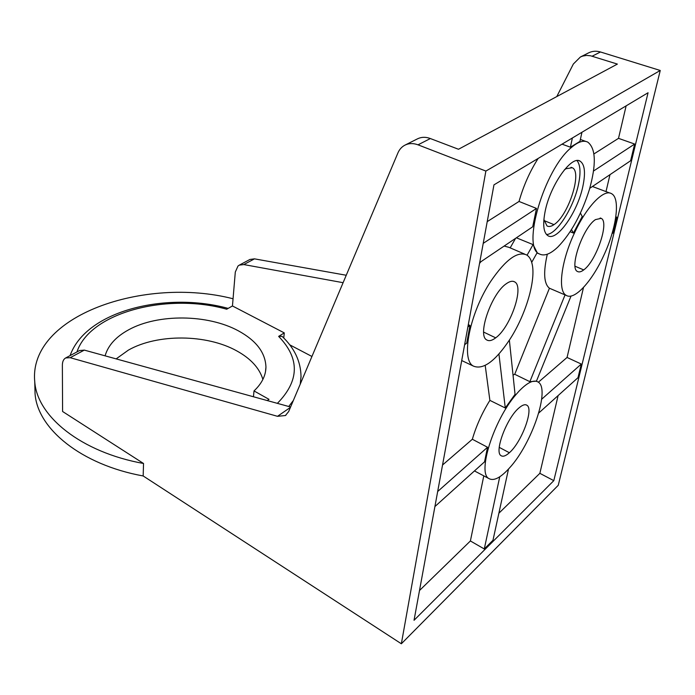 <?xml version="1.0" encoding="UTF-8"?>
<svg xmlns="http://www.w3.org/2000/svg" width="695" height="695" viewBox="0 0 695 695"><rect width="100%" height="100%" fill="white"/><g stroke="black" fill="none" stroke-linecap="round" stroke-linejoin="round"><path stroke-width="1.04" d="M343.095 282.691L243.823 264.569L239.28 265.134L237.994 266.029L235.301 272.058L232.451 305.965L284.281 332.896L283.76 338.013M239.584 264.986L249.939 259.452L254.474 258.853L346.24 275.255M417.009 139.087L418.451 138.409C422.16 136.898 426.131 136.941 430.361 138.548L458.492 149.26L617.386 64.088L590.55 55.774L586.58 55.418L582.723 56.078L580.394 56.999L573.34 64.027L556.791 96.562M289.711 344.816L311.933 356.474M588.491 52.933L588.804 52.777C592.479 51.03 596.371 50.77 600.471 51.977L660.25 70.473L558.259 485.292L401.354 643.77L485.875 171.066L418.016 144.829C413.395 143.118 409.12 143.179 405.176 145.029C401.901 146.671 399.477 149.295 397.922 152.917L288.668 411.553L285.419 415.523L277.496 416.314L70.186 357.69L65.695 357.951C63.506 359.176 62.402 361.6 62.368 365.231L62.593 411.492L143.535 463.487L143.17 475.962L401.354 643.77M232.451 305.965L226.7 309.223C167.816 292.552 90.072 312.09 76.954 351.939M277.374 403.352C299.536 380.738 299.953 358.411 278.634 336.389L284.281 332.896M267.21 400.555L269.008 399.347L254.014 390.929C261.833 383.57 265.811 375.613 265.95 367.064C265.412 352.634 256.22 340.559 238.376 330.837C207.953 314.227 158.052 313.558 128.662 329.795C115.952 336.719 108.09 345.398 105.093 355.84M290.588 407.001L84.321 350.106L79.517 350.567M660.25 70.473L485.875 171.066M300.77 380.773L300.596 383.31M278.634 336.389L282.057 336.337C294.48 348.073 300.805 361.487 301.013 376.586L300.249 384.135M143.17 475.962C81.054 464.712 37.365 428.589 35.063 393.7L34.863 386.159M262.884 379.435C259.461 368.107 250.756 358.594 236.778 350.897C206.754 334.13 157.435 333.574 128.41 350.098L116.152 358.889M233.051 298.763C144.386 275.967 28.269 315.721 34.75 381.711C37.052 416.322 81.011 452.236 143.535 463.487M414.038 620.288L553.811 480.653L648.061 92.748L493.963 184.853L414.038 620.288M498.871 513.231L539.859 473.33L553.811 480.653M419.502 590.507L470.393 540.962L484.276 548.963L492.972 540.284L508.505 469.055M513.032 375.083L514.726 374.284L529.859 381.677L536.436 381.173L571.038 296.027M509.626 467.813C531.918 443.627 550.536 388.722 538.104 382.033C533.751 379.427 527.383 382.476 519 391.172L515.855 394.743C493.719 420.154 477.083 473.078 488.915 478.568C493.806 481.305 500.704 477.726 509.626 467.813M434.914 506.551L484.545 461.845L487.534 447.259L472.348 439.257C476.188 426.009 482.035 413.038 489.879 400.372L505.274 407.982L515.047 394.334L509.366 340.168M474.546 470.975L488.915 478.568M499.748 476.779L484.276 548.963M483.798 475.867L470.393 540.962M558.111 395.585L539.859 473.33M583.505 287.443L567.059 357.456L581.307 364.058L577.997 377.672L538.747 413.021M615.813 216.831L616.908 217.248L613.12 232.877L612.017 233.711M609.984 174.662L606.014 191.559M626.134 105.849L618.507 138.348L634.665 144.047L630.617 160.745L589.751 188.31M581.307 364.058L541.666 399.234M567.059 357.456L538.373 382.224M592.435 186.495L610.001 193.097M570.109 231.748L573.418 233.042L582.245 216.519L580.429 213.061M603.59 255.83C616.378 228.759 620.705 198.257 611.557 193.688C603.894 188.597 586.415 206.719 574.287 233.381C561.239 261.103 557.633 290.519 565.921 295.175L566.251 295.384C574.409 300.631 591.845 281.631 603.59 255.83M566.538 295.54L549.424 288.225C543.898 283.803 543.186 272.466 547.304 254.222M565.087 294.819L529.859 381.677M514.726 374.284L549.424 288.225M562.047 144.16L570.413 147.201L579.951 141.398L581.95 132.267M589.421 189.448C596.397 164.35 595.876 148.591 587.848 142.171C583.6 139.964 578.101 141.754 571.342 147.54C544.211 169.337 521.406 247.776 539.398 253.944C544.246 256.429 550.405 254.118 557.868 247.012C571.151 233.251 581.672 214.06 589.421 189.448M479.706 262.536L532.718 226.779L536.479 208.43L519.035 201.454C523.439 185.86 529.807 171.526 538.13 158.451M531.692 262.363L537.183 252.633L533.065 244.605L516.376 237.803M533.065 244.605L527.071 255.213M532.049 263.692C531.049 259.487 529.277 256.585 526.732 254.995C517.714 250.878 505.864 259.443 491.183 280.693C469.681 312.689 460.464 359.854 473.408 366.1C483.242 370.122 495.466 361.113 510.06 339.073C525.846 314.592 536.166 279.972 532.049 263.692M479.55 263.37L480.914 261.72M504.136 246.056L508.922 247.324L524.655 254.101M464.616 344.72L466.719 343.139L469.985 325.451L468.3 324.669M495.7 337.839C492.008 340.654 489.011 341.349 486.709 339.916C476.961 335.338 491.591 293.203 506.438 283.63C509.817 281.24 512.554 280.667 514.674 281.901C524.499 286.635 510.469 327.406 495.7 337.839L483.668 332.106M498.932 354.007L505.274 407.982M489.879 400.372L485.206 365.44M472.348 439.257L442.541 465.007M469.985 325.451L467.865 327.006M510.173 247.863L515.603 238.316M536.479 208.43L483.225 243.354M519.035 201.454L487.212 221.644M572.385 137.975L570.413 147.201M618.507 138.348L593.93 153.942M634.665 144.047L593.521 171.022M571.481 229.593L573.418 233.042M616.908 217.248L615.614 218.204M487.534 447.259L437.676 491.513M545.089 211.627C550.075 185.417 571.481 155.002 580.125 161.162C584.799 164.394 585.711 172.82 582.844 186.469C577.493 212.349 556.73 241.956 547.834 235.64C543.516 232.608 542.604 224.607 545.089 211.627M546.487 234.502C556.539 234.554 573.636 207.675 578.396 184.818C580.924 172.864 580.447 164.802 576.972 160.614M564.236 169.997L565.982 168.737L572.272 167.73C582.488 171.865 568.441 215.598 553.985 224.641C551.178 226.553 548.841 226.978 546.982 225.901L543.89 219.472M583.713 269.912C581.142 271.884 579.039 272.397 577.423 271.458C568.988 268.07 582.957 227.552 595.433 219.62L601.166 218.334C609.654 221.905 596.136 261.251 583.713 269.912L575.06 266.237M509.374 452.732C505.804 455.955 503.041 456.936 501.086 455.677C493.91 452.176 506.777 417.773 519.104 407.817C522.44 404.959 525.02 404.09 526.853 405.22C534.038 408.834 521.658 442.185 509.374 452.732L499.245 447.363M253.449 396.758L254.014 390.929M243.823 264.569L254.474 258.853M70.186 357.69L84.321 350.106M290.423 407.392L277.496 416.314M418.016 144.829L430.361 138.548M592.166 56.199L600.471 51.977M288.746 406.488L293.342 400.485M553.985 224.641L544.055 220.576M65.695 357.951L79.847 350.393M285.419 415.523L285.94 415.158M405.176 145.029L417.608 138.783M301.074 376.594L301.005 377.394M35.063 393.7L34.75 381.711M228.151 308.398C166.513 291.379 86.006 310.483 70.082 355.614M536.827 381.407L536.036 381.025M566.251 295.384L565.426 295.036M585.763 141.415L580.377 139.452M539.398 253.944L536.992 252.971M473.408 366.1L461.715 360.54M513.423 281.379L514.665 281.909M578.77 160.684L580.125 161.162M570.977 167.295L572.263 167.756M600.176 217.987L601.158 218.352M526.115 404.864L526.845 405.22M265.49 371.729L265.95 367.064M588.804 52.777L580.516 56.938"/></g></svg>
